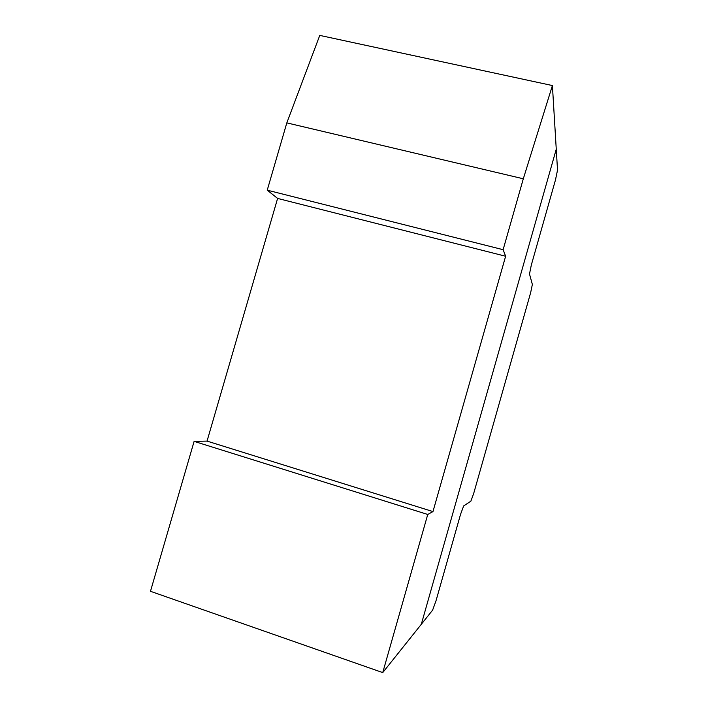<?xml version="1.0" encoding="UTF-8"?>
<svg xmlns="http://www.w3.org/2000/svg" width="708" height="708" viewBox="0 0 708 708"><rect width="100%" height="100%" fill="white"/><g stroke="black" fill="none" stroke-linecap="round" stroke-linejoin="round"><path stroke-width="1.06" d="M556.258 149.193L421.304 624.297L382.736 672.6L427.747 514.468L432.969 511.583L505.627 256.243L503.123 249.694L523.309 178.788L552.408 85.553L556.258 149.193L421.304 624.297L432.615 610.128L436.004 600.809L460.545 514.353L463.669 505.919L470.873 501.184L473.687 493.467L530.646 292.678L532.363 284.43L529.495 274.005L531.336 264.96L555.47 179.947L557.523 170.106L556.258 149.193M552.408 85.553L319.768 35.4L286.82 122.882L267.235 190.178L277.607 198.426L505.627 256.243M277.607 198.426L207.046 441.102L432.969 511.583M267.235 190.178L503.123 249.694M286.82 122.882L523.309 178.788M207.046 441.102L194.116 441.367L150.477 591.304L382.736 672.6M194.116 441.367L427.747 514.468"/></g></svg>
